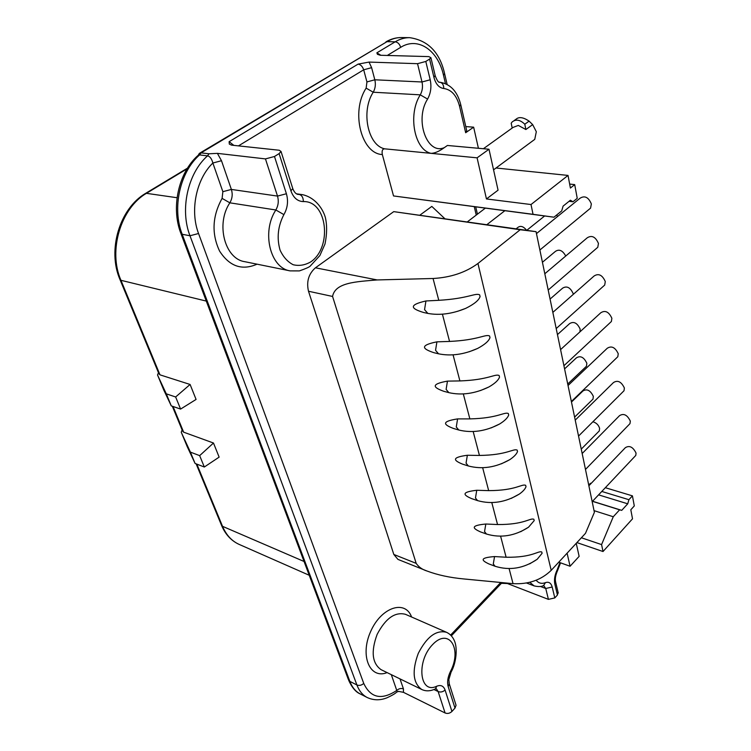 <?xml version="1.0" encoding="UTF-8"?>
<svg xmlns="http://www.w3.org/2000/svg" width="751" height="751" viewBox="0 0 751 751"><rect width="100%" height="100%" fill="white"/><g stroke="black" fill="none" stroke-linecap="round" stroke-linejoin="round"><path stroke-width="1.13" d="M190.097 384.465L196.077 399.438L180.597 409.079L175.64 396.979L190.097 384.465L159.982 374.843L158.893 373.745M213.491 443.024L219.132 457.124L204.328 467.019L199.663 455.632L213.491 443.024L183.657 432.182L182.559 431.008M186.915 445.897L181.254 432.229L182.108 429.938M181.357 432.538L190.407 452.121L199.663 455.632M186.999 446.16L195.082 463.442L204.328 467.019M163.53 389.44L157.532 374.956L158.47 372.721M157.626 375.237L166.3 393.843L175.64 396.979M195.082 463.442L190.407 452.121M163.615 389.685L171.266 405.869L166.3 393.843M171.266 405.869L180.597 409.079M478.415 148.285L473.646 127.172L465.667 132.739L459.612 106.464C456.805 95.602 451.511 89.613 443.747 88.487C439.044 87.848 435.777 84.14 433.937 77.381L429.572 59.085L425.798 61.46L417.537 63.685L369.032 62.08L358.077 64.126C360.668 64.548 362.536 66.445 363.691 69.805L366.939 81.925L366.141 88.13L373.219 92.223C360.649 111.42 368.009 145.619 384.747 148.839C382.466 148.867 381.668 150.763 382.334 154.537L393.533 195.945L553.947 217.199L561.692 210.918L563.09 206.131L570.403 200.226L572.975 201.784L577.237 198.33L574.703 184.615L570.403 188.05L568.028 175.424L531.013 204.535L533.041 214.317L553.947 217.199M315.429 267.807C308.605 273.843 306.295 281.653 308.501 291.247L393.824 554.463L397.946 559.392L427.019 571.023C437.645 575.003 449.868 577.641 463.686 578.937L513.046 583.658C528.507 584.466 541.227 580.025 551.206 570.338L585.48 533.341L594.388 512.313L536.064 231.665L393.749 211.632L315.429 267.807L377.199 279.935C356.65 281.709 335.143 282.329 332.571 296.448L416.176 563.353C418.664 567.014 422.278 569.577 427.019 571.023M444.752 218.597L431.816 206.412L420.016 215.058M489.042 563.982L488.704 563.851C482.18 560.687 478.584 557.815 494.552 556.566L493.294 563.963L495.059 566.254L488.704 563.851M393.749 211.632L520.18 229.75L477.946 263.488C465.658 272.491 450.694 277.495 433.055 278.499L377.199 279.935M438.781 300.316L425.939 300.963L424.559 309.647L427.845 313.411C439.635 315.561 452.233 313.89 465.658 308.398C474.191 304.155 478.997 300.203 480.067 296.542L479.654 294.852C475.317 292.618 468.605 298.56 438.781 300.316L433.055 278.499M427.845 313.411L423.705 312.519C411.492 308.849 407.605 305.131 425.939 300.963M449.558 341.433L436.913 341.836L435.552 350.313L438.546 353.805C450.919 356.34 463.94 354.566 477.598 348.455C484.808 344.587 488.929 340.973 489.99 337.612L489.596 335.988C485.353 333.876 478.875 340.072 449.558 341.433L442.414 314.181M438.546 353.805L433.937 352.698C422.851 349.046 418.917 345.479 436.913 341.836M459.903 380.926L447.455 381.123L446.113 389.394L448.845 392.642C461.743 395.552 475.101 393.655 488.92 386.953C494.965 383.442 498.504 380.156 499.518 377.077L499.143 375.519C495.003 373.51 488.741 379.931 459.903 380.926L453.069 354.857M448.845 392.642L443.832 391.309C433.74 387.704 429.807 384.277 447.455 381.123M469.863 418.898L457.594 418.898L456.27 426.981L458.767 430.004C472.135 433.28 485.756 431.271 499.631 423.986C504.7 420.813 507.723 417.828 508.69 415.031L508.324 413.529C504.278 411.623 498.223 418.251 469.863 418.898L463.32 393.946M458.767 430.004L453.397 428.436C444.188 424.906 440.293 421.602 457.594 418.898M479.438 455.444L467.357 455.256L466.052 463.16L468.333 465.967C482.095 469.591 495.913 467.488 509.779 459.659C514.031 456.786 516.613 454.092 517.514 451.548L517.157 450.102C513.205 448.291 507.338 455.106 479.438 455.444L473.177 431.543M468.333 465.967L462.654 464.184C454.242 460.729 450.393 457.547 467.357 455.256M488.666 490.628L476.754 490.272L475.467 497.997L477.561 500.617C491.661 504.569 505.601 502.381 519.392 494.036C522.978 491.454 525.184 489.014 526.01 486.714L525.672 485.324C521.795 483.606 516.125 490.581 488.666 490.628L482.658 467.732M471.835 498.692L471.619 498.626C463.902 495.266 460.128 492.187 476.754 490.272M497.547 524.536L485.822 524.02L484.545 531.577L486.46 534.027C500.833 538.289 514.857 536.017 528.526 527.221L534.196 520.612L533.867 519.27C530.084 517.636 524.573 524.761 497.547 524.536L491.802 502.597M480.584 531.924L480.293 531.821C473.205 528.554 469.525 525.587 485.822 524.02M529.643 563.879L537.218 559.26L542.091 553.299L541.781 552.004C538.063 550.455 532.731 557.711 506.118 557.233L494.552 556.566M457.537 311.336L465.658 308.398M469.253 351.75L477.598 348.455M480.443 390.576L488.92 386.953M491.145 427.91L499.631 423.986M501.386 463.827L509.779 459.659M511.206 498.42L519.392 494.036M520.621 531.746L528.526 527.221M588.878 485.784L625.339 447.69C629.432 445.155 633.009 446.948 636.059 453.097L635.778 455.435L634.848 456.42M520.18 229.75L536.064 231.665M536.467 233.608L580.082 198.208C584.757 195.326 588.521 197.231 591.356 203.934L590.568 208.13L589.122 209.322M544.813 273.758L587.226 237.814C591.816 234.941 595.552 236.818 598.453 243.455L597.777 247.286L596.407 248.468M552.839 312.397L594.116 275.974C598.622 273.129 602.349 274.988 605.287 281.55L604.705 285.061L603.41 286.225M560.575 349.619L600.781 312.773C605.203 309.975 608.901 311.806 611.877 318.293L611.38 321.512L610.159 322.648M568.038 385.507L607.23 348.276C611.567 345.526 615.238 347.356 618.242 353.749L617.81 356.725L616.665 357.823M575.228 420.119L613.464 382.559C617.716 379.875 621.359 381.686 624.381 388.004L624.015 390.736L622.945 391.806M582.166 453.52L619.5 415.678C623.677 413.059 627.282 414.871 630.324 421.095L629.995 423.62L629 424.653M556.613 215.039L557.599 216.457M542.429 262.268L555.374 251.425C559.138 248.863 562.593 250.383 565.747 256.016M550.07 299.067L562.612 288.159C566.845 285.596 570.385 287.445 573.21 293.707L573.304 294.345M557.458 334.589L569.615 323.615C573.773 321.09 577.294 322.921 580.148 329.107L579.903 331.914M564.583 368.891L576.392 357.861C580.476 355.383 583.968 357.194 586.86 363.306L586.447 366.272L585.433 367.23M571.473 402.048L582.954 390.961C586.972 388.539 590.427 390.342 593.337 396.378L592.99 399.119L592.032 400.048M592.896 421.762C596.35 422.794 598.585 424.991 599.608 428.37L599.298 430.905L598.406 431.806M516.134 228.811L517.692 227.572C520.434 225.384 523.409 226.304 526.639 230.313M425.798 61.46L430.21 79.775C431.675 86.787 430.802 93.218 427.582 99.076C414.205 119.878 427.206 155.532 444.432 147.553L447.418 145.469L488.995 149.242L477.092 157.832L384.747 148.839M477.092 157.832L486.451 198.949L531.013 204.535M393.533 195.945L533.041 214.317M444.432 147.553C439.307 151.308 434.867 153.242 431.121 153.354C414.514 150.097 407.54 114.743 420.269 94.842L427.582 99.076M536.167 580.241C538.58 583.264 541.659 584.062 545.423 582.645C548.803 581.518 551.056 582.983 552.182 587.01L554.811 597.918L557.43 595.017L554.839 584.118C553.975 579.791 554.726 575.078 557.101 569.99L559.936 562.621M451.933 711.45L454.993 708.08L448.187 686.63C446.986 682.18 447.737 677.13 450.44 671.478C462.4 648.845 448.967 627.254 432.679 644.508C416.007 661.359 419.546 694.684 436.706 686.236C440.771 684.64 443.559 685.898 445.071 690.009L451.933 711.45C449.84 713.394 447.558 713.901 445.08 712.971L403.456 692.328L398.396 691.342M279.1 153.598L274.49 156.499L286.403 193.749C288.468 201.061 287.633 208.018 283.887 214.608C277.908 226.154 276.631 237.992 280.067 250.121C283.24 256.992 287.614 261.864 293.2 264.737C299.151 266.154 305.019 265.187 310.82 261.846C332.515 247.229 327.276 200.658 303.357 201.587C297.574 201.409 293.416 197.813 290.9 190.792L279.1 153.598L281.043 151.495L279.269 150.247L231.608 145.15L229.318 144.098L229.111 141.695L358.077 64.126M197.626 155.757L199.578 154.922L207.529 155.861L209.003 153.786L217.396 153.364L265.45 158.902L274.49 156.499M209.003 153.786L201.052 152.866L199.353 153.382L198.273 155.175M429.572 59.085L430.914 57.705L428.84 56.607L380.306 55.264L377.424 54.307L376.871 52.823L395.195 41.812L387.009 41.662L201.052 152.866L199.578 154.922C179.808 172.157 171.932 208.337 182.183 234.274L189.984 235.758L356.903 684.968C359.175 690.939 362.602 695.126 367.192 697.51C373.576 700.439 380.194 700.523 387.047 697.773C395.524 693.793 395.101 693.201 397.232 691.802L396.904 692.056M257.067 264.174C241.982 270.764 229.496 266.408 219.602 251.116C211.444 233.786 212.28 216.213 222.099 198.386L222.859 191.683L212.862 163.023C196.124 179.17 189.778 210.702 198.555 233.514L189.984 235.758C179.761 209.66 187.712 173.228 207.529 155.861C209.98 156.377 211.754 158.761 212.862 163.023L221.489 160.723L231.374 189.43C232.819 194.143 232.312 198.611 229.853 202.826C215.556 224.023 224.859 258.879 244.723 261.677L290.168 270.886L299.433 270.895C305.648 268.708 309.243 267.112 310.21 266.107L319.86 255.584L324.986 244.028C327.032 234.124 327.145 225.262 325.343 217.424C322.329 207.116 313.909 197.128 302.503 194.669L298.194 194.406C297.884 194.378 295.105 194.425 292.777 188.614L292.552 187.919M217.396 153.364L221.489 160.723M554.811 597.918L548.418 599.373L507.376 583.518L501.574 583.32M558.04 592.154L557.43 595.017M455.716 704.194L456.054 705.273L454.993 708.08M198.555 233.514L363.747 683.429C370.637 698.054 381.668 700.383 396.819 690.413C398.903 688.545 401.118 688.047 403.456 688.92L403.456 692.328M391.318 674.651L397.232 691.802L398.978 691.399M558.753 562.189L570.075 566.254L579.134 556.369L576.242 543.311M581.387 537.763L601.579 544.588L603.015 551.525L632.511 518.819L630.812 509.769L634.295 505.93L632.426 495.857L628.916 499.697L627.733 503.808L621.725 510.361L619.631 509.816L613.267 516.754L601.579 544.588M576.909 542.588L603.015 551.525M567.099 553.187L570.075 566.254M486.451 198.949L498.063 190.172L488.995 149.242M496.017 167.999L568.028 175.424M465.78 126.581L473.646 127.172M569.061 201.306L572.975 201.784M569.652 184.07L574.703 184.615M613.267 516.754L594.041 510.642M592.473 501.339L619.631 509.816M592.558 501.255L621.725 510.361M598.585 494.862L627.733 503.808M601.804 491.454L628.916 499.697M591.121 483.437L590.502 483.25L588.728 485.099M605.334 487.709L632.426 495.857M483.381 148.736L513.121 127.379L518.312 125.426L525.878 129.529L532.666 124.6L536.317 131.716L534.75 139.367L532.694 140.897M512.191 128.036L511.196 123.248L512.051 122.066C515.759 118.94 520.011 119.653 524.799 124.225L525.878 129.529M514.05 120.639L516.059 119.212C518.997 116.602 523.344 117.24 529.08 121.136L524.799 124.225M532.666 124.6L529.08 121.136M466.728 130.702L465.667 132.739M183.657 432.182L173.049 406.479M159.982 374.843L120.958 280.311C107.881 250.778 120.751 207.764 147.018 192.969L187.074 168.825M206.29 301.085L120.958 280.311L119.944 279.475C107.158 250.121 119.625 208.299 145.816 193.242L177.067 197.729M304.061 561.485L222.521 526.32L196.846 464.127M196.124 463.846L221.461 525.165L222.521 526.32C226.248 535.069 231.806 541.105 239.203 544.428C231.317 540.823 225.46 534.552 221.639 525.606M348.689 680.34C351.994 687.597 355.824 692.112 360.17 693.905C355.58 691.511 352.135 687.334 349.853 681.382L356.903 684.968C359.26 685.86 361.541 685.344 363.747 683.429M180.991 233.702L348.37 679.505L349.853 681.382L182.183 234.274L180.775 233.139C170.946 207.698 178.344 173.162 197.607 155.795M369.032 62.08L371.614 67.665L363.691 69.805L238.461 145.882M411.595 617.003C405.277 599.392 381.301 607.099 370.703 631.413C359.645 655.557 369.792 679.608 387.122 672.605M450.6 635.074L500.767 582.485M476.237 215.077L474.275 206.694M445.456 83.614L443.512 75.307C438.152 50.43 418.016 36.301 400.687 47.332L387.3 55.461M366.141 88.13C350.52 111.805 361.438 153.861 382.334 154.537M308.501 291.247L332.571 296.448M416.176 563.353L393.824 554.463M509.103 568.601L513.046 583.658M500.607 536.195L506.118 557.233M541.781 552.004L542.091 553.299M477.946 263.488L551.206 570.338M479.654 294.852L480.067 296.542M489.596 335.988L489.99 337.612M499.143 375.519L499.518 377.077M508.324 413.529L508.69 415.031M517.157 450.102L517.514 451.548M525.672 485.324L526.01 486.714M533.867 519.27L534.196 520.612M373.219 92.223L420.269 94.842C422.419 90.937 423.001 86.647 422.006 81.981L374.824 79.794C375.875 84.309 375.34 88.449 373.219 92.223M430.21 79.775L422.006 81.981L417.537 63.685M371.614 67.665L374.824 79.794L366.939 81.925M233.871 145.394L229.111 141.695M222.099 198.386L229.853 202.826L275.852 209.989C261.292 232.059 270.304 268.154 290.168 270.886M222.859 191.683L231.374 189.43L277.513 196.086C278.903 200.968 278.349 205.596 275.852 209.989L283.887 214.608M265.45 158.902L277.513 196.086L286.403 193.749M303.357 201.587C303.273 197.607 301.911 195.232 299.274 194.471L297.274 194.19M290.9 190.792L292.777 188.614L281.043 151.495M200.019 152.979L387.009 41.662C391.74 38.864 396.584 37.494 401.532 37.55L409.708 37.663C404.77 37.606 399.926 38.986 395.195 41.812C397.777 42.187 399.607 44.027 400.687 47.332M552.182 587.01L545.752 588.493L548.418 599.373M540.41 586.456L545.752 588.493L543.668 585.536M501.33 582.541L500.739 584.006M448.187 686.63L449.276 683.842L448.967 682.809M450.44 671.478L451.032 672.173M456.054 705.273L449.276 683.842L448.835 679.571L451.088 672.061C456.12 663.377 457.894 648.151 454.271 640.5C452.581 636.66 449.99 633.928 446.507 632.295C436.209 629.742 426.793 636.773 418.269 653.398C411.811 671.084 412.966 683.11 421.724 689.474C425.855 691.436 430.426 691.249 435.449 688.911L434.472 689.362M436.706 686.236L435.449 688.911L436.397 688.827L438.143 691.558L445.08 712.971M445.071 690.009C442.949 691.943 440.63 692.469 438.143 691.558L433.994 689.559M400.001 678.885L403.456 688.92M446.507 632.295L405.437 614.309C394.998 611.633 385.573 618.336 377.143 634.388C370.825 651.511 372.111 663.255 381.02 669.639L421.724 689.474M529.755 582.307L534.13 585.893C538.542 586.925 541.809 586.747 543.949 585.367L542.964 585.771M545.423 582.645L543.621 585.517M459.612 106.464L460.71 104.483M443.747 88.487C443.738 84.891 442.442 82.807 439.861 82.234L439.204 82.15M466.869 131.303L460.842 105.065C457.575 91.631 450.581 84.018 439.861 82.234L439.72 82.225M433.937 77.381L435.129 75.41M380.87 55.283L376.871 52.823M443.512 75.307L444.592 73.56M554.839 584.118L555.458 581.302M557.101 569.99L557.439 570.844M182.587 431.074L172.317 406.235M239.203 544.428L309.243 575.275M146.163 193.035L187.497 168.14M158.921 373.801L120.085 279.823M360.17 693.905L367.192 697.51M537.218 559.26C523.7 568.469 509.647 570.798 495.059 566.254M592.173 501.659L635.778 455.435M539.875 250.008L590.568 208.13M548.192 290.036L597.777 247.286M556.2 328.572L604.705 285.061M563.926 365.718L611.38 321.512M571.361 401.522L617.81 356.725M578.542 436.078L624.015 390.736M471.619 498.617L477.561 500.617M585.48 469.441L629.995 423.62M480.293 531.821L486.46 534.027M526.751 230.332L544.635 215.969M567.728 384.024L586.447 366.272M574.599 417.115L592.99 399.119M581.255 449.126L599.298 430.905M486.911 224.633L504.841 210.721M467.385 221.836L485.324 208.149M296.485 193.824L302.503 194.669M385.939 41.859C390.924 38.939 396.124 37.512 401.532 37.55M451.332 635.844L501.161 583.565L502.241 583.217M526.554 583.011L534.13 585.893M493.557 169.82L534.75 139.367M439.861 82.234L439.626 82.244C438.546 82.694 437.091 80.601 435.261 75.964L430.914 57.705M447.127 84.412L444.695 74.02C439.917 52.542 428.248 40.423 409.708 37.663M477.429 214.176L475.721 206.882M558.256 593.083L555.665 582.194C554.867 579.087 555.496 575.238 557.542 570.638L560.556 562.837"/></g></svg>

